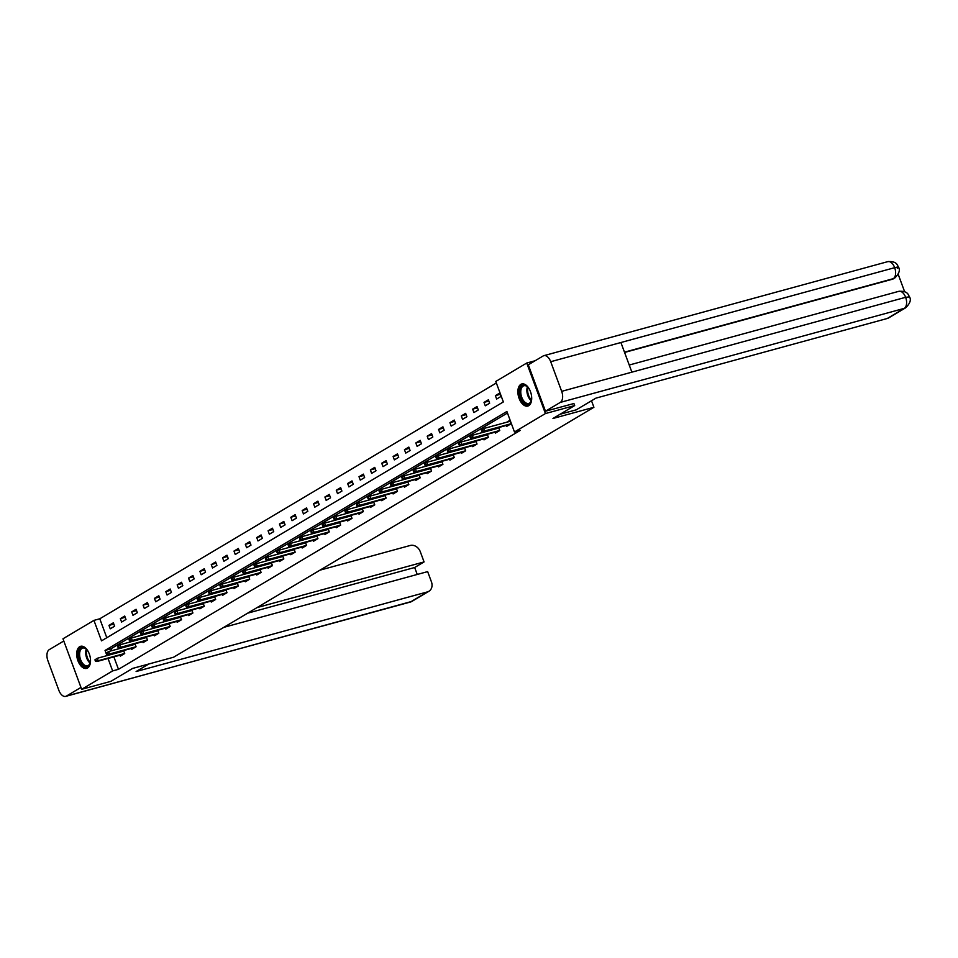<?xml version="1.0" encoding="UTF-8"?>
<svg xmlns="http://www.w3.org/2000/svg" width="958" height="958" viewBox="0 0 958 958"><rect width="100%" height="100%" fill="white"/><g stroke="black" fill="none" stroke-linecap="round" stroke-linejoin="round"><path stroke-width="1.44" d="M528.732 405.665A11.448 6.455 74.7 0 1 527.81 406.06A11.448 6.455 74.7 0 1 518.817 397.558A11.448 6.455 74.7 0 1 520.853 384.362A11.448 6.455 74.7 0 1 521.775 383.966A11.448 6.455 74.7 0 1 530.756 392.469A11.448 6.455 74.7 0 1 528.732 405.665M87.549 668.001A11.448 6.455 74.7 0 1 86.627 668.385A11.448 6.455 74.7 0 1 77.646 659.894A11.448 6.455 74.7 0 1 79.67 646.698A11.448 6.455 74.7 0 1 80.592 646.303A11.448 6.455 74.7 0 1 89.585 654.793A11.448 6.455 74.7 0 1 87.549 668.001M573.89 403.45L574.68 405.569L552.97 418.478L593.912 407.282L173.578 657.224L132.623 668.421L110.912 681.33L81.669 689.317L62.977 638.794L93.932 620.389L101.512 640.866L503.357 401.929L495.777 381.452L526.732 363.034L545.425 413.557L514.47 431.974L506.89 411.485L105.045 650.434L106.973 655.631M496.34 382.984L99.788 618.784L93.932 620.389M535.103 360.747L526.732 363.034M593.912 407.282L591.505 400.767M99.788 618.784L106.793 637.729M110.242 628.807L114.613 626.209L113.355 622.796L108.984 625.394L110.242 628.807M121.606 622.053L125.977 619.455L124.72 616.042L120.349 618.64L121.606 622.053M132.97 615.299L137.341 612.701L136.084 609.276L131.713 611.875L132.97 615.299M144.347 608.534L148.718 605.935L147.448 602.522L143.077 605.121L144.347 608.534M155.711 601.78L160.082 599.181L158.812 595.768L154.442 598.367L155.711 601.78M167.075 595.026L171.446 592.427L170.177 589.014L165.806 591.613L167.075 595.026M178.439 588.26L182.81 585.661L181.541 582.248L177.17 584.847L178.439 588.26M189.804 581.506L194.175 578.907L192.905 575.495L188.534 578.093L189.804 581.506M201.168 574.752L205.539 572.154L204.27 568.741L199.899 571.339L201.168 574.752M212.532 567.986L216.903 565.388L215.634 561.975L211.263 564.573L212.532 567.986M223.897 561.232L228.267 558.634L226.998 555.221L222.627 557.819L223.897 561.232M235.261 554.478L239.632 551.88L238.362 548.467L233.992 551.066L235.261 554.478M246.625 547.725L250.996 545.114L249.727 541.701L245.356 544.3L246.625 547.725M257.989 540.959L262.36 538.36L261.091 534.947L256.72 537.546L257.989 540.959M269.354 534.205L273.725 531.606L272.455 528.193L268.084 530.792L269.354 534.205M280.718 527.451L285.089 524.852L283.819 521.427L279.449 524.038L280.718 527.451M292.082 520.685L296.453 518.086L295.184 514.674L290.813 517.272L292.082 520.685M303.447 513.931L307.817 511.332L306.548 507.92L302.177 510.518L303.447 513.931M314.811 507.177L319.182 504.579L317.912 501.166L313.541 503.764L314.811 507.177M326.175 500.411L330.546 497.813L329.277 494.4L324.906 496.998L326.175 500.411M337.539 493.657L341.91 491.059L340.641 487.646L336.27 490.245L337.539 493.657M348.904 486.904L353.274 484.305L352.005 480.892L347.634 483.491L348.904 486.904M360.268 480.138L364.639 477.539L363.381 474.126L359.011 476.725L360.268 480.138M371.632 473.384L376.003 470.785L374.746 467.372L370.375 469.971L371.632 473.384M382.996 466.63L387.367 464.031L386.11 460.618L381.739 463.217L382.996 466.63M394.361 459.876L398.732 457.277L397.474 453.853L393.103 456.451L394.361 459.876M405.725 453.11L410.096 450.511L408.838 447.099L404.468 449.697L405.725 453.11M417.089 446.356L421.46 443.758L420.203 440.345L415.832 442.943L417.089 446.356M428.454 439.602L432.824 437.004L431.567 433.591L427.196 436.189L428.454 439.602M439.818 432.836L444.189 430.238L442.931 426.825L438.56 429.424L439.818 432.836M451.182 426.082L455.553 423.484L454.296 420.071L449.925 422.67L451.182 426.082M462.546 419.329L466.917 416.73L465.66 413.317L461.289 415.916L462.546 419.329M473.911 412.563L478.281 409.964L477.024 406.551L472.653 409.15L473.911 412.563M485.275 405.809L489.646 403.21L488.388 399.797L484.018 402.396L485.275 405.809M496.639 399.055L501.01 396.456L499.753 393.043L495.382 395.642L496.639 399.055M113.87 656.877L118.481 669.319L520.314 430.37L514.47 431.974M507.453 413.03L110.9 648.829L111.595 650.721M120.013 655.2L120.349 656.122L124.72 653.524L123.63 650.554M121.917 651.021L120.289 651.991M131.378 648.434L131.713 649.368L136.084 646.758L134.994 643.8M133.282 644.267L131.653 645.237M142.742 641.68L143.077 642.602L147.448 640.004L146.358 637.046M144.646 637.513L143.017 638.471M154.106 634.926L154.442 635.849L158.812 633.25L157.723 630.28M156.01 630.747L154.382 631.717M165.471 628.161L165.806 629.095L170.177 626.496L169.087 623.526M167.375 623.993L165.746 624.963M176.835 621.407L177.17 622.329L181.541 619.73L180.451 616.772M178.739 617.239L177.11 618.209M188.199 614.653L188.534 615.575L192.905 612.976L191.816 610.006M190.103 610.474L188.475 611.444M199.563 607.899L199.899 608.821L204.27 606.222L203.18 603.253M201.467 603.72L199.839 604.69M210.928 601.133L211.263 602.055L215.634 599.457L214.544 596.499M212.832 596.966L211.203 597.936M222.292 594.379L222.627 595.301L226.998 592.703L225.908 589.745M224.196 590.2L222.567 591.17M233.656 587.625L233.992 588.547L238.362 585.949L237.273 582.979M235.56 583.446L233.932 584.416M245.02 580.859L245.356 581.781L249.727 579.183L248.637 576.225M246.924 576.692L245.296 577.662M256.385 574.105L256.72 575.028L261.091 572.429L260.001 569.471M258.289 569.938L256.66 570.896M267.749 567.352L268.084 568.274L272.455 565.675L271.365 562.705M269.653 563.172L268.024 564.142M279.113 560.586L279.449 561.52L283.819 558.921L282.73 555.951M281.017 556.418L279.389 557.388M290.478 553.832L290.813 554.754L295.184 552.155L294.094 549.197M292.382 549.664L290.753 550.622M301.842 547.078L302.177 548L306.548 545.401L305.458 542.432M303.746 542.899L302.117 543.869M313.206 540.312L313.541 541.246L317.924 538.647L316.823 535.678M315.11 536.145L313.482 537.115M324.57 533.558L324.918 534.48L329.289 531.882L328.187 528.924M326.474 529.391L324.858 530.361M335.935 526.804L336.282 527.726L340.653 525.128L339.551 522.158M337.839 522.625L336.222 523.595M347.299 520.05L347.646 520.972L352.017 518.374L350.915 515.404M349.203 515.871L347.586 516.841M358.663 513.284L359.011 514.207L363.381 511.608L362.28 508.65M360.567 509.117L358.951 510.087M370.027 506.531L370.375 507.453L374.746 504.854L373.644 501.896M371.932 502.363L370.315 503.321M381.392 499.777L381.739 500.699L386.11 498.1L385.008 495.13M383.308 495.597L381.679 496.567M392.756 493.011L393.103 493.945L397.474 491.346L396.373 488.376M394.672 488.843L393.043 489.813M404.12 486.257L404.468 487.179L408.838 484.58L407.737 481.623M406.036 482.09L404.408 483.048M415.485 479.503L415.832 480.425L420.203 477.826L419.101 474.857M417.401 475.324L415.772 476.294M426.849 472.737L427.196 473.671L431.567 471.073L430.465 468.103M428.765 468.57L427.136 469.54M438.213 465.983L438.56 466.905L442.931 464.307L441.83 461.349M440.129 461.816L438.501 462.786M449.577 459.229L449.925 460.151L454.296 457.553L453.194 454.583M451.493 455.05L449.865 456.02M460.942 452.475L461.289 453.397L465.66 450.799L464.558 447.829M462.858 448.296L461.229 449.266M472.306 445.709L472.653 446.632L477.024 444.033L475.922 441.075M474.222 441.542L472.593 442.512M483.67 438.956L484.018 439.878L488.388 437.279L487.287 434.321M485.586 434.776L483.958 435.746M495.035 432.202L495.382 433.124L499.753 430.525L498.651 427.555M496.951 428.022L495.322 428.992M506.399 425.436L506.746 426.358L511.117 423.759L509.848 420.346L506.686 422.239M574.68 405.569L545.425 413.557M118.481 669.319L112.625 670.911L81.669 689.317M108.026 658.469L112.625 670.911M110.9 648.829L105.045 650.434M113.822 624.077L108.984 625.394M125.187 617.311L120.349 618.64M136.551 610.557L131.713 611.875M147.915 603.803L143.077 605.121M159.279 597.038L154.442 598.367M170.644 590.284L165.806 591.613M182.02 583.53L177.17 584.847M193.384 576.764L188.534 578.093M204.749 570.01L199.899 571.339M216.113 563.256L211.263 564.573M227.477 556.49L222.627 557.819M238.841 549.736L233.992 551.066M250.206 542.982L245.356 544.3M261.57 536.229L256.72 537.546M272.934 529.463L268.084 530.792M284.298 522.709L279.449 524.038M295.663 515.955L290.813 517.272M307.027 509.189L302.177 510.518M318.391 502.435L313.541 503.764M329.756 495.681L324.906 496.998M341.12 488.915L336.27 490.245M352.484 482.161L347.634 483.491M363.848 475.408L359.011 476.725M375.213 468.654L370.375 469.971M386.577 461.888L381.739 463.217M397.941 455.134L393.103 456.451M409.305 448.38L404.468 449.697M420.67 441.614L415.832 442.943M432.034 434.86L427.196 436.189M443.398 428.106L438.56 429.424M454.763 421.34L449.925 422.67M466.127 414.586L461.289 415.916M477.491 407.833L472.653 409.15M488.855 401.067L484.018 402.396M500.22 394.313L495.382 395.642M94.938 659.846L95.441 661.212L96.171 660.78L95.668 659.415L94.938 659.846L97.273 658.278L98.183 660.745L124.708 653.488M95.668 659.415L97.273 658.278L123.798 651.033M96.171 660.78L98.183 660.745L96.878 661.523L123.522 654.242M95.441 661.212L96.878 661.523M90.519 660.385A9.903 5.58 74.7 0 1 90.124 663.08A9.903 5.58 74.7 0 1 89.956 663.607A9.903 5.58 74.7 0 1 81.993 664.229A9.903 5.58 74.7 0 1 79.131 650.566A9.903 5.58 74.7 0 1 86.304 649.093A9.903 5.58 74.7 0 1 88.016 651.212M86.531 649.32A9.173 5.173 -105.3 0 0 82.711 648.075A9.173 5.173 -105.3 0 0 80.125 650.889A9.173 5.173 -105.3 0 0 81.238 661.152A9.173 5.173 -105.3 0 0 87.549 665.774A9.173 5.173 -105.3 0 0 90.148 662.972A9.173 5.173 -105.3 0 0 90.208 662.768M81.346 646.183A11.376 6.407 -105.3 0 0 78.328 649.608A11.376 6.407 -105.3 0 0 79.634 662.17A11.376 6.407 -105.3 0 0 87.346 668.109M531.702 398.049A9.903 5.58 74.7 0 1 531.307 400.743A9.903 5.58 74.7 0 1 531.139 401.282A9.903 5.58 74.7 0 1 523.176 401.893A9.903 5.58 74.7 0 1 520.314 388.241A9.903 5.58 74.7 0 1 527.487 386.757A9.903 5.58 74.7 0 1 529.199 388.876M527.714 386.984A9.173 5.173 -105.3 0 0 523.894 385.751A9.173 5.173 -105.3 0 0 521.296 388.565A9.173 5.173 -105.3 0 0 522.409 398.827A9.173 5.173 -105.3 0 0 528.732 403.45A9.173 5.173 -105.3 0 0 531.319 400.636A9.173 5.173 -105.3 0 0 531.391 400.432M522.517 383.847A11.376 6.407 -105.3 0 0 519.511 387.272A11.376 6.407 -105.3 0 0 520.817 399.833A11.376 6.407 -105.3 0 0 528.517 405.785M148.825 663.99L136.108 671.546L427.436 591.9A8.802 7.185 59.3 0 0 428.897 591.278A8.802 7.185 59.3 0 0 431.423 581.793L427.651 571.615L223.813 627.346M65.719 696.37A9.029 5.089 -105.3 0 0 66.449 696.059L410.419 602.019A8.802 7.185 59.3 0 0 411.892 601.396L65.719 696.37A9.029 5.089 -105.3 0 1 58.857 690.323L47.9 660.697A9.029 5.089 -105.3 0 1 49.277 649.632L63.791 640.998M66.449 696.059L80.963 687.425M417.245 574.465L414.67 567.507L424.071 561.927L420.311 551.748A8.802 7.185 59.3 0 0 410.252 545.473L320.008 570.154M424.071 561.927L257.043 607.588M414.67 567.507L247.643 613.18M560.059 414.251L576.261 409.82L595.936 398.133L887.264 318.487L904.268 308.368L560.298 402.408L545.473 411.221L573.914 403.522M560.298 402.408A9.029 5.089 -105.3 0 0 561.675 391.343L631.873 372.159L620.904 342.521L550.706 361.717L561.675 391.343M550.706 361.717A9.029 5.089 -105.3 0 0 543.845 355.669A9.029 5.089 -105.3 0 0 543.126 355.981L528.301 364.794L545.473 411.221M904.639 291.735L898.197 274.311M905.741 307.746C910.064 303.435 911.333 299.818 909.537 296.884L905.645 297.303A9.029 5.089 -105.3 0 1 904.268 308.368A8.802 7.185 59.3 0 0 905.741 307.746L888.725 317.864A8.802 7.185 -120.7 0 1 887.264 318.487M892.293 279.257L893.766 278.634A8.802 7.185 -120.7 0 1 892.293 279.257L624.58 352.448M624.472 352.161L893.287 278.67A9.029 5.089 -105.3 0 0 894.676 267.677C898.7 266.695 899.574 266.899 897.311 268.288M894.748 278.048C899.083 273.689 900.352 270.084 898.568 267.222L898.568 267.222C897.371 266.096 897.79 260.923 887.815 261.63L543.845 355.669M106.302 653.093L106.805 654.458L107.535 654.027L107.033 652.661L106.302 653.093L108.637 651.524L109.547 653.979L136.072 646.734M107.033 652.661L108.637 651.524L135.162 644.279M107.535 654.027L109.547 653.979L108.242 654.757L134.886 647.476M106.805 654.458L108.242 654.757M117.666 646.339L118.169 647.704L118.9 647.273L118.397 645.908L117.666 646.339L120.001 644.77L120.912 647.225L147.436 639.98M118.397 645.908L120.001 644.77L146.526 637.513M118.9 647.273L120.912 647.225L119.606 648.003L146.251 640.722M118.169 647.704L119.606 648.003M129.031 639.573L129.534 640.938L130.264 640.507L129.761 639.142L129.031 639.573L131.378 638.004L132.276 640.471L158.8 633.214M129.761 639.142L131.378 638.004L157.89 630.759M130.264 640.507L132.276 640.471L130.971 641.249L157.615 633.968M129.534 640.938L130.971 641.249M140.395 632.819L140.898 634.184L141.628 633.753L141.125 632.388L140.395 632.819L142.742 631.25L143.64 633.705L170.165 626.46M141.125 632.388L142.742 631.25L169.255 624.005M141.628 633.753L143.64 633.705L142.335 634.495L168.979 627.203M140.898 634.184L142.335 634.495M151.759 626.065L152.262 627.43L152.993 626.999L152.49 625.634L151.759 626.065L154.106 624.496L155.004 626.951L181.529 619.706M152.49 625.634L154.106 624.496L180.619 617.239M152.993 626.999L155.004 626.951L153.699 627.73L180.344 620.449M152.262 627.43L153.699 627.73M163.123 619.311L163.626 620.676L164.357 620.233L163.854 618.868L163.123 619.311L165.471 617.742L166.381 620.197L192.893 612.94M163.854 618.868L165.471 617.742L191.983 610.486M164.357 620.233L166.381 620.197L165.063 620.976L191.708 613.695M163.626 620.676L165.063 620.976M174.488 612.545L174.991 613.91L175.721 613.479L175.218 612.114L174.488 612.545L176.835 610.976L177.745 613.443L204.258 606.186M175.218 612.114L176.835 610.976L203.347 603.732M175.721 613.479L177.745 613.443L176.428 614.222L203.072 606.929M174.991 613.91L176.428 614.222M185.852 605.791L186.355 607.156L187.085 606.725L186.582 605.36L185.852 605.791L188.199 604.223L189.109 606.677L215.622 599.433M186.582 605.36L188.199 604.223L214.712 596.966M187.085 606.725L189.109 606.677L187.792 607.456L214.436 600.175M186.355 607.156L187.792 607.456M197.216 599.037L197.731 600.403L198.45 599.959L197.947 598.594L197.216 599.037L199.563 597.469L200.473 599.924L226.986 592.667M197.947 598.594L199.563 597.469L226.076 590.212M198.45 599.959L200.473 599.924L199.156 600.702L225.801 593.421M197.731 600.403L199.156 600.702M208.581 592.272L209.095 593.637L209.814 593.206L209.311 591.84L208.581 592.272L210.928 590.703L211.838 593.17L238.35 585.913M209.311 591.84L210.928 590.703L237.44 583.458M209.814 593.206L211.838 593.17L210.521 593.948L237.165 586.655M209.095 593.637L210.521 593.948M219.945 585.518L220.46 586.883L221.178 586.452L220.675 585.087L219.945 585.518L222.292 583.949L223.202 586.404L249.715 579.159M220.675 585.087L222.292 583.949L248.805 576.704M221.178 586.452L223.202 586.404L221.885 587.182L248.529 579.901M220.46 586.883L221.885 587.182M231.309 578.764L231.824 580.129L232.543 579.698L232.04 578.333L231.309 578.764L233.656 577.195L234.566 579.65L261.079 572.405M232.04 578.333L233.656 577.195L260.169 569.938M232.543 579.698L234.566 579.65L233.249 580.428L259.893 573.147M231.824 580.129L233.249 580.428M242.673 571.998L243.188 573.363L243.907 572.932L243.404 571.567L242.673 571.998L245.02 570.429L245.931 572.896L272.443 565.639M243.404 571.567L245.02 570.429L271.545 563.184M243.907 572.932L245.931 572.896L244.613 573.674L271.258 566.394M243.188 573.363L244.613 573.674M254.038 565.244L254.553 566.609L255.271 566.178L254.768 564.813L254.038 565.244L256.385 563.675L257.295 566.13L283.808 558.885M254.768 564.813L256.385 563.675L282.909 556.43M255.271 566.178L257.295 566.13L255.978 566.92L282.622 559.628M254.553 566.609L255.978 566.92M265.402 558.49L265.917 559.855L266.635 559.424L266.132 558.059L265.402 558.49L267.749 556.921L268.659 559.376L295.172 552.131M266.132 558.059L267.749 556.921L294.274 549.664M266.635 559.424L268.659 559.376L267.342 560.155L293.986 552.874M265.917 559.855L267.342 560.155M276.778 551.736L277.281 553.101L278.012 552.658L277.497 551.293L276.778 551.736L279.113 550.167L280.023 552.622L306.548 545.365M277.497 551.293L279.113 550.167L305.638 542.911M278.012 552.658L280.023 552.622L278.706 553.401L305.351 546.12M277.281 553.101L278.706 553.401M288.142 544.97L288.645 546.335L289.376 545.904L288.861 544.539L288.142 544.97L290.478 543.402L291.388 545.856L317.912 538.612M288.861 544.539L290.478 543.402L317.002 536.157M289.376 545.904L291.388 545.856L290.07 546.647L316.715 539.354M288.645 546.335L290.07 546.647M299.507 538.216L300.01 539.582L300.74 539.15L300.225 537.785L299.507 538.216L301.842 536.648L302.752 539.103L329.277 531.858M300.225 537.785L301.842 536.648L328.366 529.391M300.74 539.15L302.752 539.103L301.435 539.881L328.079 532.6M300.01 539.582L301.435 539.881M310.871 531.462L311.374 532.828L312.104 532.385L311.589 531.019L310.871 531.462L313.206 529.894L314.116 532.349L340.641 525.092M311.589 531.019L313.206 529.894L339.731 522.637M312.104 532.385L314.116 532.349L312.799 533.127L339.443 525.846M311.374 532.828L312.799 533.127M322.235 524.697L322.738 526.062L323.469 525.631L322.954 524.265L322.235 524.697L324.57 523.128L325.481 525.595L352.005 518.338M322.954 524.265L324.57 523.128L351.095 515.883M323.469 525.631L325.481 525.595L324.163 526.373L350.808 519.08M322.738 526.062L324.163 526.373M333.6 517.943L334.103 519.308L334.833 518.877L334.318 517.512L333.6 517.943L335.935 516.374L336.845 518.829L363.369 511.584M334.318 517.512L335.935 516.374L362.459 509.129M334.833 518.877L336.845 518.829L335.528 519.607L362.172 512.326M334.103 519.308L335.528 519.607M344.964 511.189L345.467 512.554L346.197 512.123L345.682 510.758L344.964 511.189L347.299 509.62L348.209 512.075L374.734 504.818M345.682 510.758L347.299 509.62L373.824 502.363M346.197 512.123L348.209 512.075L346.892 512.853L373.536 505.573M345.467 512.554L346.892 512.853M356.328 504.423L356.831 505.788L357.562 505.357L357.059 503.992L356.328 504.423L358.663 502.854L359.573 505.321L386.098 498.064M357.059 503.992L358.663 502.854L385.188 495.609M357.562 505.357L359.573 505.321L358.256 506.099L384.9 498.819M356.831 505.788L358.256 506.099M367.692 497.669L368.195 499.034L368.926 498.603L368.423 497.238L367.692 497.669L370.027 496.1L370.938 498.555L397.462 491.31M368.423 497.238L370.027 496.1L396.552 488.855M368.926 498.603L370.938 498.555L369.62 499.334L396.265 492.053M368.195 499.034L369.62 499.334M379.057 490.915L379.56 492.28L380.29 491.849L379.787 490.484L379.057 490.915L381.392 489.346L382.302 491.801L408.826 484.556M379.787 490.484L381.392 489.346L407.916 482.09M380.29 491.849L382.302 491.801L380.985 492.58L407.629 485.299M379.56 492.28L380.985 492.58M390.421 484.149L390.924 485.514L391.654 485.083L391.151 483.718L390.421 484.149L392.756 482.581L393.666 485.047L420.191 477.791M391.151 483.718L392.756 482.581L419.281 475.336M391.654 485.083L393.666 485.047L392.349 485.826L418.993 478.545M390.924 485.514L392.349 485.826M401.785 477.395L402.288 478.761L403.019 478.329L402.516 476.964L401.785 477.395L404.12 475.827L405.03 478.281L431.555 471.037M402.516 476.964L404.12 475.827L430.645 468.582M403.019 478.329L405.03 478.281L403.713 479.072L430.358 471.779M402.288 478.761L403.713 479.072M413.149 470.641L413.652 472.007L414.383 471.576L413.88 470.21L413.149 470.641L415.485 469.073L416.395 471.528L442.919 464.283M413.88 470.21L415.485 469.073L442.009 461.816M414.383 471.576L416.395 471.528L415.089 472.306L441.722 465.025M413.652 472.007L415.089 472.306M424.514 463.888L425.017 465.253L425.747 464.81L425.244 463.444L424.514 463.888L426.849 462.319L427.759 464.774L454.284 457.517M425.244 463.444L426.849 462.319L453.374 455.062M425.747 464.81L427.759 464.774L426.454 465.552L453.086 458.271M425.017 465.253L426.454 465.552M435.878 457.122L436.381 458.487L437.111 458.056L436.609 456.691L435.878 457.122L438.213 455.553L439.123 458.02L465.648 450.763M436.609 456.691L438.213 455.553L464.738 448.308M437.111 458.056L439.123 458.02L437.818 458.798L464.45 451.505M436.381 458.487L437.818 458.798M447.242 450.368L447.745 451.733L448.476 451.302L447.973 449.937L447.242 450.368L449.577 448.799L450.488 451.254L477.012 444.009M447.973 449.937L449.577 448.799L476.102 441.542M448.476 451.302L450.488 451.254L449.182 452.032L475.815 444.751M447.745 451.733L449.182 452.032M458.607 443.614L459.11 444.979L459.84 444.536L459.337 443.171L458.607 443.614L460.942 442.045L461.852 444.5L488.376 437.243M459.337 443.171L460.942 442.045L487.466 434.788M459.84 444.536L461.852 444.5L460.547 445.278L487.179 437.998M459.11 444.979L460.547 445.278M469.971 436.848L470.474 438.213L471.204 437.782L470.701 436.417L469.971 436.848L472.306 435.279L473.216 437.746L499.741 430.489M470.701 436.417L472.306 435.279L498.831 428.034M471.204 437.782L473.216 437.746L471.911 438.524L498.543 431.232M470.474 438.213L471.911 438.524M481.335 430.094L481.838 431.459L482.569 431.028L482.066 429.663L481.335 430.094L483.67 428.525L484.58 430.98L511.105 423.735M482.066 429.663L483.67 428.525L510.195 421.281M482.569 431.028L484.58 430.98L483.275 431.759L509.907 424.478M481.838 431.459L483.275 431.759M90.1 663.104A9.173 5.173 74.7 0 1 86.22 649.225A9.173 5.173 74.7 0 1 86.268 649.093M86.843 649.644A8.873 4.994 -105.3 0 0 90.303 662.337M531.271 400.767A9.173 5.173 74.7 0 1 527.391 386.888A9.173 5.173 74.7 0 1 527.439 386.757M528.014 387.307A8.873 4.994 -105.3 0 0 531.486 400.001M409.689 602.331A9.029 5.089 -105.3 0 0 410.419 602.019L427.436 591.9M909.537 296.884C908.34 295.759 908.711 290.609 898.808 291.328A9.029 5.089 -105.3 0 1 905.645 297.303L631.873 372.159M620.904 342.521L894.676 267.677A9.029 5.089 -105.3 0 0 887.815 261.63M428.897 591.278L411.892 601.396M898.808 291.328L629.238 365.034"/></g></svg>
